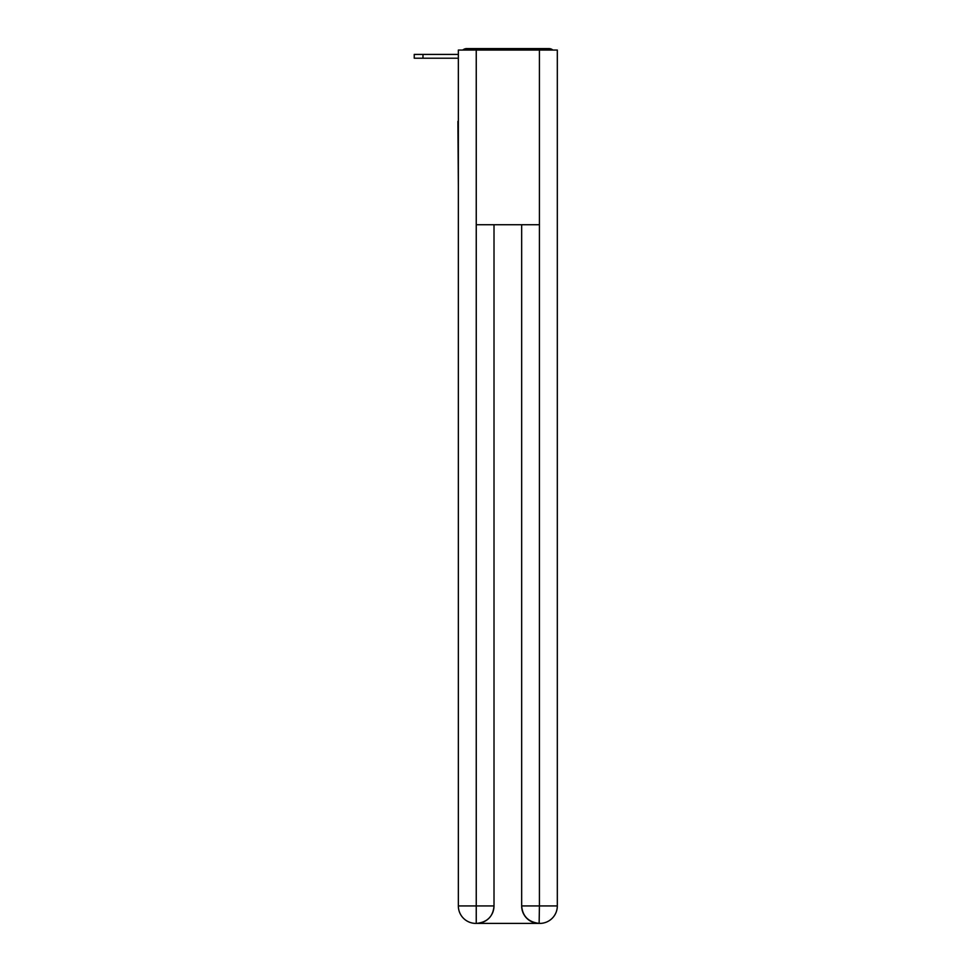 <?xml version="1.0" encoding="UTF-8"?>
<svg xmlns="http://www.w3.org/2000/svg" width="972" height="972" viewBox="0 0 972 972"><rect width="100%" height="100%" fill="white"/><g stroke="black" fill="none" stroke-linecap="round" stroke-linejoin="round"><path stroke-width="1.46" d="M557.321 186.296L557.321 63.447M458.347 121.379L458.347 63.447M457.909 121.379L458.347 186.296M552.874 50.058A5.82 5.82 0 0 0 549.022 48.6L466.645 48.6A5.82 5.82 0 0 0 462.793 50.058M466.645 48.6L485.125 48.6M530.542 48.6L549.022 48.6M458.347 58.211L414.242 58.211L414.242 54.42L431.702 54.42M476.244 50.058L476.244 224.726L539.424 224.726L539.424 50.058L458.347 50.058L458.347 905.928A17.472 17.472 0 0 0 475.806 923.4L539.132 923.4A17.472 17.472 0 0 1 521.66 905.928L521.66 224.726L521.66 905.928C522.547 916.232 528.367 922.051 539.132 923.4L539.424 905.928L557.321 905.928A17.472 17.472 0 0 1 539.861 923.4L539.545 923.4M539.424 50.058L557.321 50.058L557.321 905.928M494.007 224.726L494.007 905.928A17.472 17.472 0 0 1 476.535 923.4C487.337 922.27 493.156 916.45 494.007 905.928L494.007 224.726M458.347 905.928A17.472 17.472 0 0 0 475.806 923.4A17.472 17.472 0 0 1 458.347 905.928L476.244 905.928L476.244 923.4M422.978 58.211L422.978 54.42L458.347 54.42M494.007 905.928L476.244 905.928L476.244 224.726M521.66 905.928L539.424 905.928L539.424 224.726"/></g></svg>
